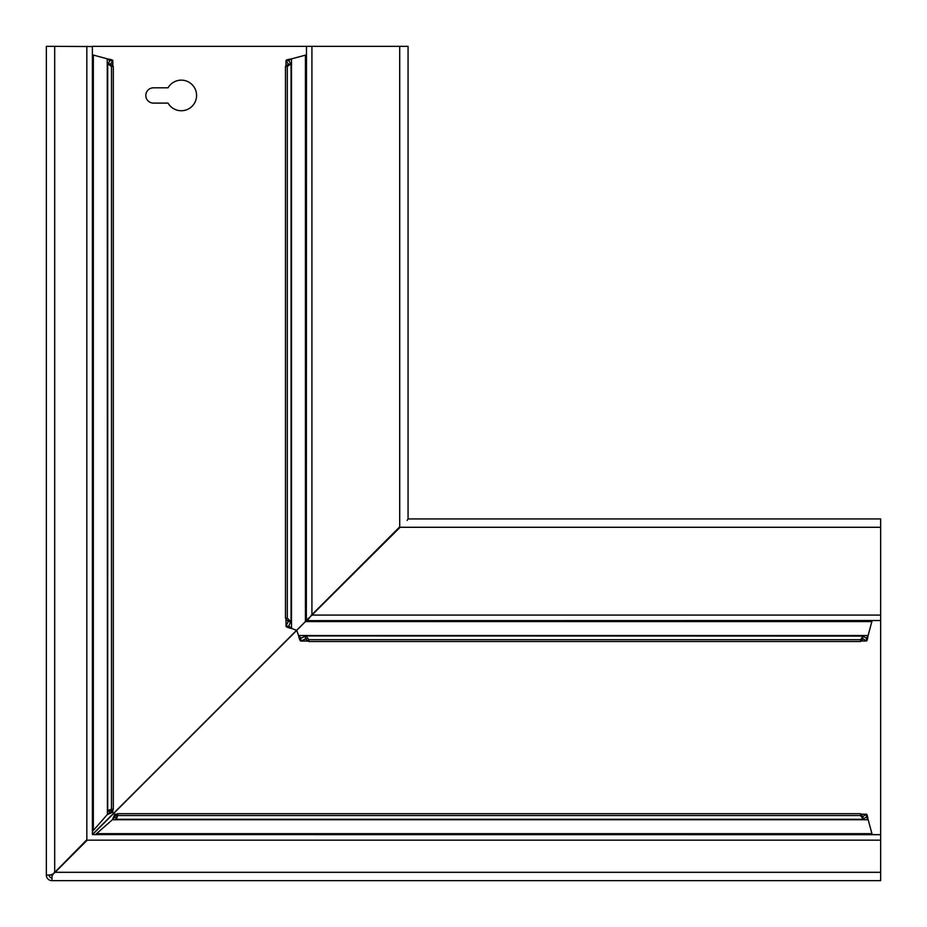 <?xml version="1.0" encoding="UTF-8"?>
<svg xmlns="http://www.w3.org/2000/svg" width="927" height="927" viewBox="0 0 927 927"><rect width="100%" height="100%" fill="white"/><g stroke="black" fill="none" stroke-linecap="round" stroke-linejoin="round"><path stroke-width="1.39" d="M95.481 834.601L112.376 819.746L114.786 814.265L116.617 816.513M866.536 816.965L866.363 814.265C866.919 814.033 867.475 815.702 868.031 819.259L872.203 834.601M116.825 816.386L116.396 819.132L117.659 815.528L860.523 815.528L863.083 819.132L866.363 817L868.124 819.746L112.376 819.746L114.786 817L114.786 814.265L114.403 817.463L114.786 817L116.617 819.294L862.643 819.294L863.083 816.386L862.203 816.386M862.643 638.726L863.083 636.107L866.363 638.228L868.124 635.493L871.855 621.577L305.493 621.577L297.335 629.746A1.39 1.39 0 0 0 297.011 631.206L298.564 635.493L300.962 638.228L305.423 636.107L305.423 638.842L308.9 641.542L308.9 639.711L306.014 635.934L863.083 636.107L860.523 639.711L860.523 641.542L308.9 641.542M181.298 80.151A15.307 15.307 0 0 1 196.594 95.458A15.307 15.307 0 0 1 168.042 103.106L153.476 103.106A7.648 7.648 0 0 1 145.817 95.458A7.648 7.648 0 0 1 153.476 87.81L168.042 87.81A15.307 15.307 0 0 1 181.298 80.151M110.614 64.797L110.614 63.917L107.868 63.917L111.472 66.477L111.472 809.341L113.314 809.341L110.614 810.604L107.868 810.604L110 812.214L109.537 812.597L111.808 812.597L107.254 814.624L92.399 831.519M92.399 54.797L107.741 58.969C111.298 59.525 112.967 60.081 112.735 60.637L110.487 64.357M110.487 810.383L112.735 812.214L110 812.214L107.555 814.393M107.405 814.393L107.254 58.876L110 60.637L112.816 60.464L112.816 66.281M110.035 60.464L107.706 64.357L107.706 810.383L111.472 809.341M52.051 877.869L51.912 877.869A2.781 2.781 0 0 1 49.131 875.088L52.051 874.949L49.131 874.949M52.839 874.949L51.912 874.949L54.693 872.713L54.693 46.35L92.399 46.547L92.399 834.601L92.399 47.798M52.051 874.161L51.912 880.65A5.562 5.562 0 0 1 46.35 875.088L51.912 874.949M46.35 874.949L46.35 46.35L54.693 46.35M52.619 874.949L51.588 874.949M112.735 812.214L111.808 812.597L112.735 812.214L112.735 809.456M408.204 518.935L880.65 518.935L880.65 834.706L92.399 834.601L879.202 834.601M86.837 46.35L86.837 840.58L54.693 872.713M92.538 834.601L297.115 630.024M307.057 619.873L307.057 620.638L306.362 619.873L306.478 46.35L92.294 46.35M111.472 66.477L113.314 66.477L113.314 809.341M110.614 63.917L113.314 66.477M407.185 520.429L408.065 518.877L408.065 46.35L306.478 46.35M288.274 620.986L288.158 621.577L290.893 621.577L287.289 618.1L287.289 66.477L285.458 66.477L288.274 64.357M287.289 618.1L285.458 618.1L288.158 621.577L286.026 626.038C285.84 626.837 287.671 627.637 291.507 628.436L288.772 626.038L291.066 620.986L291.066 64.357L288.158 63.917L286.026 60.637L288.772 60.637L290.893 63.917L287.289 66.477M285.458 618.1L285.458 66.477M288.726 626.281L286.026 626.038L286.026 618.436M286.026 66.234L286.026 60.637C285.84 60.058 287.671 59.467 291.507 58.876L288.726 60.464M286.026 60.637L285.945 66.281M285.945 618.379L286.026 626.038M305.423 55.145L291.507 58.876L291.507 628.436L295.794 629.989A1.39 1.39 0 0 0 297.254 629.665L305.423 621.507L305.423 55.145L306.362 54.797M306.547 619.943L305.423 621.507L307.057 620.453M399.711 46.35L399.711 527.706L307.057 619.943M308.146 618.309L308.691 618.854L311.518 615.076L399.294 527.289L880.65 527.289M860.523 639.711L308.9 639.711M306.014 638.726L300.962 640.974L300.719 638.274M866.536 638.274L866.363 640.974L863.083 638.842L860.523 641.542M308.564 640.974L300.719 641.055L308.621 641.055M300.962 640.974C300.163 641.16 299.363 639.329 298.564 635.493L868.124 635.493C867.533 639.329 866.942 641.16 866.363 640.974L860.766 640.974M860.719 641.055L866.363 640.974M872.203 620.638L871.855 621.577M117.659 815.528L117.659 813.686L860.523 813.686L862.643 816.513M860.523 815.528L860.523 813.686M116.396 816.386L117.659 813.686M860.719 814.184L866.536 814.184L863.083 816.386M880.65 620.522L307.127 620.638L308.691 618.854M880.65 834.706L880.65 840.163L86.42 840.163L52.051 875.088M296.976 629.885L92.399 834.462M52.051 880.65L880.65 880.65L880.65 840.163M52.051 874.381L52.051 875.412M871.855 833.651L96.929 833.651M93.349 830.071L93.349 55.145M112.735 66.234L112.735 60.637M288.158 621.577L288.158 620.395M288.158 64.797L288.158 63.917M311.924 615.482L311.924 46.35M863.083 638.842L862.203 638.842M306.605 638.842L305.423 638.842M866.363 814.265L860.766 814.265M117.544 814.265L114.786 814.265M880.65 615.076L311.518 615.076M880.65 872.307L54.287 872.307M112.816 809.445L112.816 812.295M114.705 814.184L117.555 814.184"/></g></svg>
